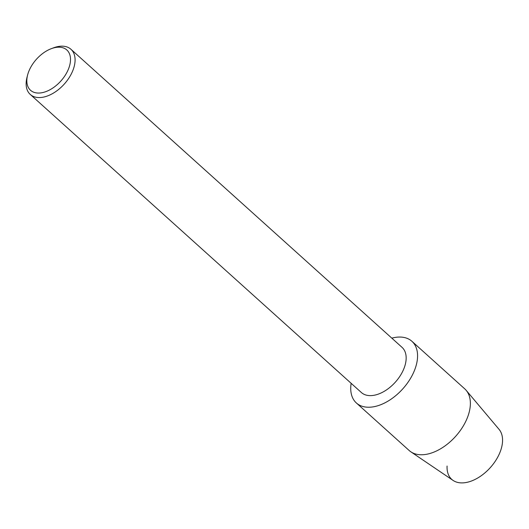 <?xml version="1.0" encoding="UTF-8"?>
<svg xmlns="http://www.w3.org/2000/svg" width="529" height="529" viewBox="0 0 529 529"><rect width="100%" height="100%" fill="white"/><g stroke="black" fill="none" stroke-linecap="round" stroke-linejoin="round"><path stroke-width="0.79" d="M51.346 48.655L53.608 47.808A30.391 18.33 132 0 1 70.939 49.276L402.027 347.341A30.391 18.33 132 0 1 403.858 368.759A30.391 18.33 132 0 1 383.558 391.711A30.391 18.33 132 0 1 361.36 392.511L30.272 94.446A30.391 18.33 132 0 1 26.999 77.366L27.601 75.025A27.124 16.359 132 0 1 28.883 71.157A27.124 16.359 132 0 1 51.346 48.655A27.124 16.359 132 0 1 68.453 69.081A27.124 16.359 132 0 1 41.13 92.859A27.124 16.359 132 0 1 27.601 75.025M391.817 338.15A41.5 25.035 132 0 1 414.425 370.551A41.5 25.035 132 0 1 374.334 406.642A41.5 25.035 132 0 1 351.15 383.32A41.5 25.035 132 0 0 356.387 402.986A41.5 25.035 132 0 0 386.699 401.888A41.5 25.035 132 0 0 414.425 370.551A41.5 25.035 132 0 0 411.919 341.298A41.5 25.035 132 0 0 391.817 338.15M70.939 49.276A30.391 18.33 132 0 1 72.777 70.701A30.391 18.33 132 0 1 52.47 93.646A30.391 18.33 132 0 1 30.272 94.446M411.919 341.298L464.72 388.835A41.5 25.035 132 0 1 466.175 390.336L499.072 429.376A34.471 20.796 132 0 1 499.951 452.427A34.471 20.796 132 0 1 468.119 482.071A34.471 20.796 132 0 1 447.071 466.016M499.951 452.427A34.471 20.796 132 0 1 453.102 480.438L410.835 451.806A41.5 25.035 132 0 1 409.188 450.516L356.387 402.986M466.175 390.336A41.5 25.035 132 0 1 467.226 418.089A41.5 25.035 132 0 1 410.835 451.806"/></g></svg>
